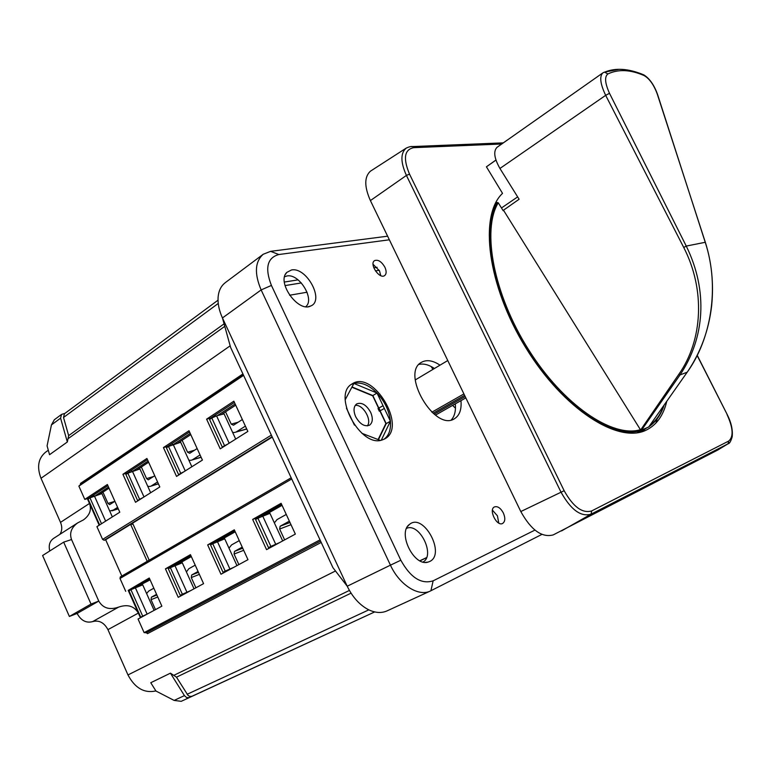 <?xml version="1.0" encoding="UTF-8"?>
<svg xmlns="http://www.w3.org/2000/svg" width="771" height="771" viewBox="0 0 771 771"><rect width="100%" height="100%" fill="white"/><g stroke="black" fill="none" stroke-linecap="round" stroke-linejoin="round"><path stroke-width="1.16" d="M379.207 270.293L375.41 270.91M301.345 282.938L285.019 285.588M377.115 267.296L373.8 267.816M298.069 279.863L284.354 282.051M387.62 236.186L270.611 251.346L263.229 254.257C254.931 261.658 254.228 273.551 261.138 289.925L390.444 565.162L347.22 586.22L332.927 567.658L230.616 347.442L222.453 317.951L347.22 586.22C352.598 597.246 359.7 605.081 368.538 609.726C375.275 612.916 381.385 613.331 386.878 610.96L430.363 591.02L541.878 534.409M307.07 292.228L289.578 295.235M426.565 557.606L419.848 560.768M149.198 560.17L132.593 523.162L272.269 437.099M432.926 369.396L431.162 366.524M455.459 408.225L452.625 405.382M225.209 282.745C220.853 286.07 218.472 291.149 218.058 297.991C217.808 304.285 219.263 310.935 222.453 317.951L261.138 289.925L271.421 285.434L400.833 560.228C410.538 577.681 421.303 584.553 433.138 580.833L534.92 530.101M114.918 501.314L109.627 504.639L107.998 503.444L114.908 501.295M102.948 492.149L107.998 503.444M109.723 511.048L118.242 508.744M117.616 507.357L112.614 510.537M156.879 595.019L151.386 597.197L156.58 594.335M151.386 597.197L151.029 599.684L155.482 609.62M153.834 588.206L148.649 591.097L146.606 593.554M154.749 475.755L148.263 479.832L146.586 478.608L153.583 476.507M141.344 466.995L146.586 478.608M147.762 486.308L149.95 486.453L158.363 483.735M157.554 481.962L151.405 485.875M198.446 572.333L191.671 575.002L198.06 571.475M191.671 575.002L191.275 577.566L195.901 587.801M195.208 565.162L188.837 568.719L186.409 571.928M197.145 448.549L189.724 453.309L187.584 452.22L194.562 450.206M182.129 440.27L187.584 452.22M188.866 460.21L190.909 460.326L201.086 457.164M200.065 454.938L192.625 459.67M242.73 548.21L234.5 551.39L242.239 547.131M234.5 551.39L234.066 554.06L238.865 564.594M239.261 540.625L231.551 544.924L228.997 548.171M242.354 419.53L233.488 425.216L231.233 424.127L238.172 422.219M225.556 411.83L231.233 424.127M232.64 432.425L234.461 432.512L246.681 428.888M245.4 426.122L236.514 431.77M289.992 522.497L280.124 526.246L289.366 521.157M280.124 526.246L279.642 529.022L284.644 539.873M286.263 514.45L277.049 519.587L274.36 522.873M101.512 523.74L89.966 497.854L101.917 493.594L112.344 516.907M154.113 610.362L142.702 584.823L130.916 589.709L128.988 590.798L140.746 617.195L143.685 615.99M130.916 589.709L142.702 616.145L147.598 613.88M194.032 588.803L182.284 562.791L170.391 567.687L168.348 568.844L180.279 595.376L186.63 592.803M170.391 567.687L182.361 594.258L190.784 590.557M142.625 497.806L139.609 499.3L127.851 473.172L139.917 468.941L150.663 492.736M236.957 565.625L224.737 538.842L212.767 543.728L210.579 544.962L223.002 572.284L229.315 569.75M212.767 543.728L225.209 571.089L233.729 567.36M183.874 471.785L180.742 473.336L168.512 446.457L180.684 442.265L191.854 466.744M282.687 540.934L269.956 513.341L257.909 518.199L255.577 519.519L268.52 547.67L274.784 545.193M257.909 518.199L270.872 546.398L279.497 542.649M227.792 444.077L224.554 445.686L211.813 417.998L216.574 415.858L224.082 413.873L235.704 439.085M91.026 604.069L69.38 616.463L42.607 555.525L63.675 542.138L91.026 604.069L98.775 601.091L71.539 539.546C69.294 533.079 71.337 527.537 77.659 522.902L83.451 519.895C89.725 515.288 91.739 509.804 89.484 503.453L99.18 525.215M63.675 542.138L71.539 539.546M61.564 414.393L54.346 419.742L51.445 424.908L60.591 418.161L61.564 414.393L64.928 413.381M174.121 700.415L184.433 695.615L170.439 673.16L150.769 682.721L155.954 691.028L174.121 700.415L181.214 701.331L189.174 697.649M184.433 695.615L186.688 697.61L189.309 697.591L374.687 611.923L191.998 696.261M89.966 497.854L88.116 499.078L99.632 524.926M142.702 616.145L140.746 617.195M93.677 496.1L93.301 495.252M108.528 487.05L95.71 495.464M109.019 488.168L99.729 494.25M69.38 616.463L77.119 613.456C81.003 620.597 86.179 623.315 92.636 621.609L118.628 607.114C127.601 604.03 134.173 606.016 138.337 613.09L128.217 590.384L149.526 578.587M149.844 579.31L134.646 587.907L134.327 587.194M150.104 579.879L134.646 587.907M77.659 522.902L53.488 538.466C49.662 541.271 48.419 545.434 49.758 550.976M77.119 613.456L98.775 601.091C102.986 608.213 109.598 610.218 118.628 607.114M182.361 594.258L180.279 595.376M139.609 499.3L137.624 500.562L125.885 474.464L127.851 473.172M138.905 500.157L137.624 500.562M165.437 568.844L178.246 597.332L203.573 583.657L190.456 554.657L165.437 568.844L169.408 567.331L190.726 555.265M191.063 556.007L174.333 565.461L174.005 564.729M191.324 556.595L178.246 563.987L174.333 565.461M131.398 470.194L131.899 471.283M148.109 461.077L133.113 470.917M148.63 462.224L137.132 469.751M122.907 474.281L135.513 502.297L159.819 486.954L146.924 458.466L122.907 474.281L126.984 473.095L147.454 459.632M225.209 571.089L223.002 572.284M180.742 473.336L178.621 474.676L166.42 447.826L168.512 446.457M179.903 474.29L178.621 474.676M207.659 544.914L220.988 574.241L247.973 559.679L234.317 529.812L207.659 544.914L211.62 543.439L234.596 530.429M234.943 531.2L216.526 541.608L216.179 540.857M235.222 531.797L220.419 540.163L216.526 541.608M171.885 443.566L172.357 444.616M190.235 433.437L173.899 444.154M190.774 434.613L177.908 443.046M163.433 447.585L176.54 476.411L202.416 460.085L189.001 430.738L163.433 447.585L167.509 446.448L189.55 431.953M270.872 546.398L268.52 547.67M224.554 445.686L222.299 447.113L209.587 419.463L211.813 417.998M223.571 446.737L222.299 447.113M252.657 519.413L266.554 549.646L295.351 534.091L281.107 503.299L252.657 519.413L256.589 517.977L281.396 503.935M281.762 504.726L261.465 516.204L261.099 515.423M282.051 505.342L265.33 514.797L261.465 516.204M214.974 415.232L215.437 416.224M235.145 403.965L217.326 415.656M235.714 405.17L221.316 414.605M206.599 419.154L220.236 448.838L247.848 431.423L233.864 401.19L206.599 419.154L210.647 418.075L234.442 402.433M121.828 576.053L105.666 539.758L104.152 540.278L102.601 539.401L96.915 526.641L119.794 512.204L107.381 484.506L84.791 499.396L88.858 498.162L107.892 485.653M148.986 559.698L148.292 560.7M133.046 524.155L130.636 524.376L105.666 539.758M218.029 300.179L64.475 413.719L63.511 417.477L68.658 435.615L67.337 441.985L49.546 454.697L47.079 445.84L51.445 424.908M67.337 441.985L60.591 418.161M48.303 450.235L45.566 452.201C38.232 458.331 36.709 467.024 41.008 478.28L60.504 522.372C62.364 526.93 62.152 530.92 59.868 534.361M87.335 498.625L89.484 503.453L60.504 522.372M242.923 373.935L80.541 483.369L80.396 484.67L78.873 486.125L84.791 499.396M78.873 486.125L243.578 375.352M128.217 590.384L149.266 577.999L161.871 606.17L138.057 619.036L144.11 632.615L320.023 539.883M291.178 477.798L120.315 576.93L119.997 578.462L125.721 591.338M144.11 632.615L146.365 632.76L147.492 633.646L321.208 542.447M155.896 690.941C144.273 693.457 134.973 688.127 127.976 674.943L107.94 629.637C104.133 622.592 99.035 619.913 92.636 621.609M107.94 629.637L138.337 613.09L140.418 617.764M372.114 611.201L374.523 611.885M170.439 673.16L176.482 677.169L187.989 695.346L189.762 696.415L191.931 696.29M464.595 395.33L433.08 413.266M465.183 396.545L434.169 414.162M431.866 412.196L463.911 393.923M415.27 379.93L447.768 360.539M435.442 415.126L465.829 397.894M380.132 440.337L361.956 433.331M345.254 399.657L353.889 383.428C361.329 381.876 369.039 385.086 377.019 393.037L383.052 405.729L378.021 408.466L379.322 411.213L384.363 408.476L390.415 421.197L381.308 440.145M351.412 384.382L353.889 383.428L377.019 393.037C384.748 401.421 389.21 410.808 390.415 421.197C391.042 429.62 388.912 435.634 384.025 439.229M354.429 425.11L346.41 408.129M383.052 405.729L384.363 408.476L379.322 411.213M380.209 410.692L378.898 407.946M382.647 439.778C360.973 448.924 331.366 394.482 352.174 383.871C373.203 369.415 407.58 427.269 384.845 438.805L382.647 439.778M352.01 386.955L372.846 395.552L377.019 393.037M372.846 395.552L378.773 408.023M380.17 410.953L386.204 423.645L390.415 421.197M386.204 423.645L378.436 439.692M284.615 276.741L286.966 275.97C299.196 273.262 315.146 299.283 305.798 306.665M291.505 269.975C306.762 266.766 324.89 300.892 310.617 306.029C298.107 312.747 276.307 282.032 286.822 272.385L291.505 269.975M492.438 510.151L497.43 515.828L498.76 523.066M503.347 512.956C505.477 518.083 505.236 521.591 502.615 523.461C496.726 526.795 488.245 509.438 494.5 506.894C497.652 505.988 500.61 508.012 503.347 512.956M373.048 264.251L379.525 270.91L380.749 275.632M384.902 267.248C386.618 271.17 386.531 273.956 384.633 275.584C379.554 279.574 368.962 263.933 374.533 260.637C378.108 259.355 381.558 261.552 384.902 267.248M455.314 403.859C455.95 410.895 454.611 416.253 451.295 419.925M460.962 400.65C461.723 409.536 459.535 415.579 454.398 418.769C434.671 431.933 400.342 372.904 421.544 362.274C426.7 359.45 432.868 360.414 440.019 365.165M419 364.404C423.674 363.363 428.821 364.722 434.439 368.49M389.355 239.791L278.823 254.526C267.18 257.813 264.713 268.115 271.421 285.434M429.543 561.558C446.197 554.426 423.568 512.368 409.555 524.357C397.19 532.549 413.911 566.868 428.011 562.107L429.543 561.558M400.833 560.228L390.444 565.162C399.388 584.881 418.557 597.005 430.363 591.02M406.587 528.347C419.52 522.401 435.654 555.332 423.038 562.02M367.391 425.871C372.2 419.81 362.842 404.062 355.209 405.382M355.691 416.764C359.903 424.117 364.5 426.941 369.482 425.216C372.788 422.672 373.164 418.345 370.629 412.263C366.418 404.9 361.801 402.096 356.78 403.859C353.542 406.394 353.176 410.692 355.691 416.764M378.118 439.566L385.885 423.52L379.939 411.02M378.571 408.138L372.711 395.822L351.875 387.215M657.596 95.084L657.306 94.168C653.818 84.733 649.384 78.507 643.997 75.51C630.293 69.563 618.255 69.043 607.876 73.958C604.397 76.743 604.936 83.191 609.504 93.31L686.257 246.074C708.308 291.024 704.8 337.977 680.012 374.937L641.578 430.083L640.171 430.71L640.412 429.678L503.482 210.204L503.203 210.734L498.249 202.792C481.596 230.028 493.556 294.31 528.52 349.6C563.322 405.026 612.463 438.207 640.412 429.678M657.306 94.168L705.34 242.325C711.729 262.583 713.84 283.689 711.662 305.634C708.819 330.267 700.675 352.453 687.231 372.181L687.192 372.2C710.91 339.452 720.075 287.458 705.243 242.296L686.257 246.074L683.742 247.481C705.32 289.376 703.056 340.03 678.692 374.513L680.012 374.937L687.192 372.2L648.729 426.97L641.578 430.083M687.318 372.017L648.729 426.97M641.299 73.814L643.997 75.51M603.356 72.59L604.599 72.137L607.876 73.958M604.194 72.214L619.074 69.294M503.482 210.204L519.114 199.246L499.936 168.464C494.211 158.325 493.238 151.27 497.035 147.309L602.787 72.937C599.337 76.522 600.291 83.991 605.669 95.334L609.504 93.31M603.24 72.667L604.58 72.137M495.155 203.852L497.199 202.474L498.249 202.792M655.909 423.086L657.162 418.865M497.035 147.309L507.164 140.139M517.649 196.894L502.2 207.476M641.886 431.731L645.549 428.647M553.636 534.698L553.212 534.91C541.926 537.898 531.123 530.111 520.801 511.549L370.398 200.585C364.24 186.649 364.249 176.848 370.427 171.181L406.336 148.032C400.428 152.918 400.457 162.045 406.413 175.422L409.526 174.14C402.963 158.412 404.351 149.593 413.709 147.666L501.709 144.004M695.442 461.521L717.868 449.975L728.055 443.788L591.058 514.161C580.91 517.158 570.906 509.833 561.037 492.206L406.413 175.422L370.398 200.585M666.761 401.305C663.532 415.097 656.902 424.58 646.869 429.784C619.113 444.703 563.582 409.661 525.591 347.403C487.339 285.318 478.81 215.417 502.528 193.367L486.424 166.815L495.936 160.031M495.955 160.098L486.424 166.815M426.508 557.751L419.964 560.835M157.766 596.985L151.029 599.684M199.371 574.376L191.275 577.566M243.694 550.321L234.066 554.06M290.995 524.685L279.642 529.022M105.637 521.138L94.361 495.869M135.33 587.666L147.116 614.082M174.921 565.586L186.89 592.138M143.994 496.938L132.361 471.139M217.412 541.57L229.864 568.911M185.242 470.917L173.147 444.366M262.689 515.992L275.661 544.162M229.17 443.209L216.574 415.858M147.203 561.327L130.636 524.376M63.511 417.477L218.251 303.446M68.658 435.615L224.082 323.839M68.542 438.362L224.775 326.345M41.008 478.28L230.163 345.822M80.396 484.67L243.405 374.976M104.152 540.278L272.096 436.733M102.601 539.401L271.344 435.114M119.997 578.462L291.727 478.993M146.365 632.76L320.582 541.097M127.976 674.943L335.481 570.983M174.207 675.155L349.408 590.441M187.141 694.285L368.808 609.861M176.482 677.169L351.056 593.159M270.611 251.346L278.823 254.526M433.138 580.833L430.922 590.74M705.388 242.749L657.499 94.264C654.02 84.771 649.413 78.276 643.669 74.797M499.936 168.464L605.669 95.334L683.742 247.481M678.692 374.513L640.537 430.141M497.199 202.474C480.343 229.797 492.303 294.522 527.499 350.217C562.541 406.038 612.068 439.403 640.171 430.71M664.101 405.103C661.017 414.692 655.967 421.882 648.941 426.691L654.3 422.219M650.078 425.081C656.179 420.648 660.699 414.21 663.629 405.768M561.519 530.94L591.058 514.161L591.704 510.922C582.394 513.64 573.21 506.904 564.16 490.722L520.801 511.549M729.732 442.419L728.055 443.788L728.691 441.07L591.704 510.922M564.16 490.722L409.526 174.14M411.068 146.586L412.61 146.557L413.709 147.666M697.157 355.527L727.149 414.422L697.244 355.373M727.014 414.48C733.163 427.924 733.722 436.791 728.691 441.07M118.291 508.85L112.074 510.816M158.412 483.851L150.827 486.183M201.144 457.29L192.018 459.998M246.749 429.033L235.878 432.107M189.242 697.62L181.214 701.331M131.147 524.164L132.805 523.615M291.168 477.789L120.315 576.93M308.448 306.636L310.617 306.029M285.521 274.245L286.822 272.385M225.19 282.716L263.229 254.257M425.553 562.377L428.011 562.107M407.849 526.14L409.555 524.357M604.637 72.127C615.576 67.626 628.596 68.523 643.679 74.826M637.164 432.782L646.281 428.29M553.212 534.91L717.868 449.975L728.132 443.749C729.472 443.739 730.821 441.426 732.19 436.781C732.913 429.871 731.236 422.421 727.149 414.422M503.299 142.876L412.61 146.557C411.319 146.259 409.228 146.75 406.336 148.032"/></g></svg>
